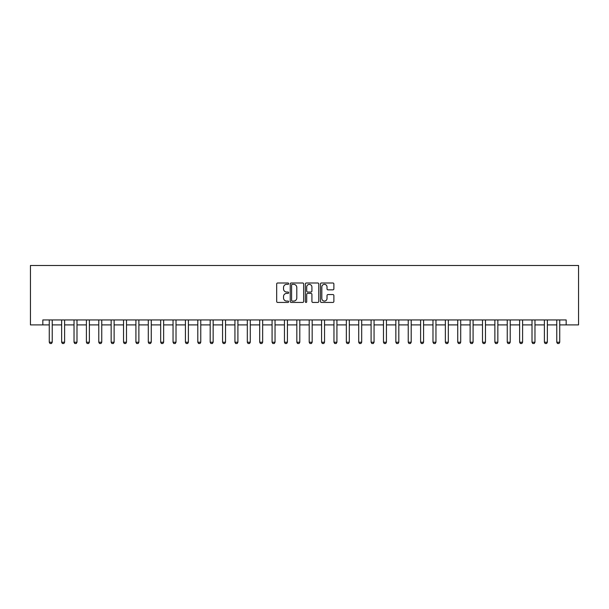 <?xml version="1.0" encoding="UTF-8"?>
<svg xmlns="http://www.w3.org/2000/svg" width="609" height="609" viewBox="0 0 609 609"><rect width="100%" height="100%" fill="white"/><g stroke="black" fill="none" stroke-linecap="round" stroke-linejoin="round"><path stroke-width="0.91" d="M288.658 283.68A0.678 0.678 0 0 0 287.973 282.995L277.651 282.995A0.974 0.974 0 0 0 276.676 283.969L276.676 301.463A0.974 0.974 0 0 0 277.651 302.437L287.973 302.437A0.678 0.678 0 0 0 288.658 301.752A0.678 0.678 0 0 0 287.973 301.074L286.641 301.074A3.114 3.114 0 0 1 283.528 297.968L283.528 296.507A3.114 3.114 0 0 1 286.641 293.393L287.973 293.393A0.678 0.678 0 0 0 288.658 292.716A0.678 0.678 0 0 0 287.973 292.038L286.641 292.038A3.114 3.114 0 0 1 283.528 288.925L283.528 287.471A3.114 3.114 0 0 1 286.641 284.357L287.973 284.357A0.678 0.678 0 0 0 288.658 283.68M332.91 289.846A0.974 0.974 0 0 0 333.877 288.879L333.877 283.969A0.974 0.974 0 0 0 332.91 282.995L321.438 282.995A0.974 0.974 0 0 0 320.463 283.969L320.463 301.463A0.974 0.974 0 0 0 321.438 302.437L332.91 302.437A0.974 0.974 0 0 0 333.877 301.463L333.877 295.532A0.974 0.974 0 0 0 332.91 294.566L328 294.566A0.974 0.974 0 0 0 327.025 295.532L327.025 298.479A2.603 2.603 0 0 1 324.43 301.074A2.603 2.603 0 0 1 321.826 298.479L321.826 286.961A2.603 2.603 0 0 1 324.43 284.357A2.603 2.603 0 0 1 327.025 286.961L327.025 288.879A0.974 0.974 0 0 0 328 289.846L332.91 289.846M42.828 324.901L42.828 319.946L566.172 319.946L566.172 324.901L578.55 324.901L578.55 265.486L30.45 265.486L30.45 324.901L49.268 324.901M303.647 283.969A0.974 0.974 0 0 0 302.681 282.995L291.209 282.995A0.974 0.974 0 0 0 290.234 283.969L290.234 301.463A0.974 0.974 0 0 0 291.209 302.437L302.681 302.437A0.974 0.974 0 0 0 303.647 301.463L303.647 283.969M306.319 282.995L317.791 282.995A0.974 0.974 0 0 1 318.766 283.969L318.766 301.463A0.974 0.974 0 0 1 317.791 302.437L312.881 302.437A0.974 0.974 0 0 1 311.915 301.463L311.915 294.368A0.974 0.974 0 0 0 310.94 293.393L307.682 293.393A0.974 0.974 0 0 0 306.708 294.368L306.708 301.752A0.678 0.678 0 0 1 306.03 302.437A0.678 0.678 0 0 1 305.353 301.752L305.353 283.969A0.974 0.974 0 0 1 306.319 282.995M52.237 324.901L61.646 324.901M64.615 324.901L74.024 324.901M76.993 324.901L86.402 324.901M89.371 324.901L98.78 324.901M101.749 324.901L111.158 324.901M114.127 324.901L123.536 324.901M126.505 324.901L135.914 324.901M138.882 324.901L148.292 324.901M151.26 324.901L160.669 324.901M163.638 324.901L173.047 324.901M176.016 324.901L185.425 324.901M188.394 324.901L197.803 324.901M200.772 324.901L210.181 324.901M213.15 324.901L222.559 324.901M225.528 324.901L234.937 324.901M237.906 324.901L247.315 324.901M250.284 324.901L259.693 324.901M262.662 324.901L272.071 324.901M275.04 324.901L284.449 324.901M287.418 324.901L296.827 324.901M299.795 324.901L309.205 324.901M312.173 324.901L321.582 324.901M324.551 324.901L333.96 324.901M336.929 324.901L346.338 324.901M349.307 324.901L358.716 324.901M361.685 324.901L371.094 324.901M374.063 324.901L383.472 324.901M386.441 324.901L395.85 324.901M398.819 324.901L408.228 324.901M411.197 324.901L420.606 324.901M423.575 324.901L432.984 324.901M435.953 324.901L445.362 324.901M448.331 324.901L457.74 324.901M460.709 324.901L470.118 324.901M473.086 324.901L482.495 324.901M485.464 324.901L494.873 324.901M497.842 324.901L507.251 324.901M510.22 324.901L519.629 324.901M522.598 324.901L532.007 324.901M534.976 324.901L544.385 324.901M547.354 324.901L556.763 324.901M559.732 324.901L566.172 324.901M292.274 284.357A0.678 0.678 0 0 0 291.597 285.035L291.597 300.397A0.678 0.678 0 0 0 292.274 301.074L293.69 301.074A3.114 3.114 0 0 0 296.796 297.968L296.796 287.471A3.114 3.114 0 0 0 293.69 284.357L292.274 284.357M311.915 287.006A2.603 2.603 0 0 0 309.311 284.403A2.603 2.603 0 0 0 306.708 287.006L306.708 291.064A0.974 0.974 0 0 0 307.682 292.038L310.94 292.038A0.974 0.974 0 0 0 311.915 291.064L311.915 287.006M52.344 319.946L52.283 320.144A0.99 0.99 0 0 0 52.237 320.441L52.237 342.228L51.491 343.514L50.007 343.514L49.268 342.228L49.268 320.441A0.99 0.99 0 0 0 49.215 320.144L49.154 319.946M49.268 342.228L52.237 342.228M64.721 319.946L64.661 320.144A0.99 0.99 0 0 0 64.615 320.441L64.615 342.228L63.869 343.514L62.384 343.514L61.646 342.228L61.646 320.441A0.99 0.99 0 0 0 61.593 320.144L61.532 319.946M61.646 342.228L64.615 342.228M77.099 319.946L77.038 320.144A0.99 0.99 0 0 0 76.993 320.441L76.993 342.228L76.247 343.514L74.762 343.514L74.024 342.228L74.024 320.441A0.99 0.99 0 0 0 73.971 320.144L73.91 319.946M74.024 342.228L76.993 342.228M89.477 319.946L89.416 320.144A0.99 0.99 0 0 0 89.371 320.441L89.371 342.228L88.625 343.514L87.14 343.514L86.402 342.228L86.402 320.441A0.99 0.99 0 0 0 86.349 320.144L86.288 319.946M86.402 342.228L89.371 342.228M101.855 319.946L101.794 320.144A0.99 0.99 0 0 0 101.749 320.441L101.749 342.228L101.003 343.514L99.518 343.514L98.78 342.228L98.78 320.441A0.99 0.99 0 0 0 98.727 320.144L98.666 319.946M98.78 342.228L101.749 342.228M114.233 319.946L114.172 320.144A0.99 0.99 0 0 0 114.127 320.441L114.127 342.228L113.381 343.514L111.896 343.514L111.158 342.228L111.158 320.441A0.99 0.99 0 0 0 111.112 320.144L111.044 319.946M111.158 342.228L114.127 342.228M126.611 319.946L126.55 320.144A0.99 0.99 0 0 0 126.505 320.441L126.505 342.228L125.758 343.514L124.274 343.514L123.536 342.228L123.536 320.441A0.99 0.99 0 0 0 123.49 320.144L123.421 319.946M123.536 342.228L126.505 342.228M138.989 319.946L138.928 320.144A0.99 0.99 0 0 0 138.882 320.441L138.882 342.228L138.136 343.514L136.652 343.514L135.914 342.228L135.914 320.441A0.99 0.99 0 0 0 135.868 320.144L135.799 319.946M135.914 342.228L138.882 342.228M151.367 319.946L151.306 320.144A0.99 0.99 0 0 0 151.26 320.441L151.26 342.228L150.514 343.514L149.03 343.514L148.292 342.228L148.292 320.441A0.99 0.99 0 0 0 148.246 320.144L148.177 319.946M148.292 342.228L151.26 342.228M163.745 319.946L163.684 320.144A0.99 0.99 0 0 0 163.638 320.441L163.638 342.228L162.892 343.514L161.408 343.514L160.669 342.228L160.669 320.441A0.99 0.99 0 0 0 160.624 320.144L160.555 319.946M160.669 342.228L163.638 342.228M176.123 319.946L176.062 320.144A0.99 0.99 0 0 0 176.016 320.441L176.016 342.228L175.27 343.514L173.786 343.514L173.047 342.228L173.047 320.441A0.99 0.99 0 0 0 173.002 320.144L172.933 319.946M173.047 342.228L176.016 342.228M188.501 319.946L188.44 320.144A0.99 0.99 0 0 0 188.394 320.441L188.394 342.228L187.648 343.514L186.164 343.514L185.425 342.228L185.425 320.441A0.99 0.99 0 0 0 185.38 320.144L185.311 319.946M185.425 342.228L188.394 342.228M200.879 319.946L200.818 320.144A0.99 0.99 0 0 0 200.772 320.441L200.772 342.228L200.026 343.514L198.542 343.514L197.803 342.228L197.803 320.441A0.99 0.99 0 0 0 197.758 320.144L197.689 319.946M197.803 342.228L200.772 342.228M213.257 319.946L213.196 320.144A0.99 0.99 0 0 0 213.15 320.441L213.15 342.228L212.404 343.514L210.92 343.514L210.181 342.228L210.181 320.441A0.99 0.99 0 0 0 210.135 320.144L210.067 319.946M210.181 342.228L213.15 342.228M225.634 319.946L225.574 320.144A0.99 0.99 0 0 0 225.528 320.441L225.528 342.228L224.782 343.514L223.297 343.514L222.559 342.228L222.559 320.441A0.99 0.99 0 0 0 222.513 320.144L222.452 319.946M222.559 342.228L225.528 342.228M238.012 319.946L237.952 320.144A0.99 0.99 0 0 0 237.906 320.441L237.906 342.228L237.16 343.514L235.675 343.514L234.937 342.228L234.937 320.441A0.99 0.99 0 0 0 234.891 320.144L234.83 319.946M234.937 342.228L237.906 342.228M250.39 319.946L250.329 320.144A0.99 0.99 0 0 0 250.284 320.441L250.284 342.228L249.538 343.514L248.053 343.514L247.315 342.228L247.315 320.441A0.99 0.99 0 0 0 247.269 320.144L247.208 319.946M247.315 342.228L250.284 342.228M262.768 319.946L262.707 320.144A0.99 0.99 0 0 0 262.662 320.441L262.662 342.228L261.923 343.514L260.431 343.514L259.693 342.228L259.693 320.441A0.99 0.99 0 0 0 259.647 320.144L259.586 319.946M259.693 342.228L262.662 342.228M275.146 319.946L275.085 320.144A0.99 0.99 0 0 0 275.04 320.441L275.04 342.228L274.301 343.514L272.809 343.514L272.071 342.228L272.071 320.441A0.99 0.99 0 0 0 272.025 320.144L271.964 319.946M272.071 342.228L275.04 342.228M287.524 319.946L287.463 320.144A0.99 0.99 0 0 0 287.418 320.441L287.418 342.228L286.679 343.514L285.187 343.514L284.449 342.228L284.449 320.441A0.99 0.99 0 0 0 284.403 320.144L284.342 319.946M284.449 342.228L287.418 342.228M299.902 319.946L299.841 320.144A0.99 0.99 0 0 0 299.795 320.441L299.795 342.228L299.057 343.514L297.565 343.514L296.827 342.228L296.827 320.441A0.99 0.99 0 0 0 296.781 320.144L296.72 319.946M296.827 342.228L299.795 342.228M312.28 319.946L312.219 320.144A0.99 0.99 0 0 0 312.173 320.441L312.173 342.228L311.435 343.514L309.943 343.514L309.205 342.228L309.205 320.441A0.99 0.99 0 0 0 309.159 320.144L309.098 319.946M309.205 342.228L312.173 342.228M324.658 319.946L324.597 320.144A0.99 0.99 0 0 0 324.551 320.441L324.551 342.228L323.813 343.514L322.321 343.514L321.582 342.228L321.582 320.441A0.99 0.99 0 0 0 321.537 320.144L321.476 319.946M321.582 342.228L324.551 342.228M337.036 319.946L336.975 320.144A0.99 0.99 0 0 0 336.929 320.441L336.929 342.228L336.191 343.514L334.699 343.514L333.96 342.228L333.96 320.441A0.99 0.99 0 0 0 333.915 320.144L333.854 319.946M333.96 342.228L336.929 342.228M349.414 319.946L349.353 320.144A0.99 0.99 0 0 0 349.307 320.441L349.307 342.228L348.569 343.514L347.077 343.514L346.338 342.228L346.338 320.441A0.99 0.99 0 0 0 346.293 320.144L346.232 319.946M346.338 342.228L349.307 342.228M361.792 319.946L361.731 320.144A0.99 0.99 0 0 0 361.685 320.441L361.685 342.228L360.947 343.514L359.462 343.514L358.716 342.228L358.716 320.441A0.99 0.99 0 0 0 358.671 320.144L358.61 319.946M358.716 342.228L361.685 342.228M374.17 319.946L374.109 320.144A0.99 0.99 0 0 0 374.063 320.441L374.063 342.228L373.325 343.514L371.84 343.514L371.094 342.228L371.094 320.441A0.99 0.99 0 0 0 371.048 320.144L370.988 319.946M371.094 342.228L374.063 342.228M386.548 319.946L386.487 320.144A0.99 0.99 0 0 0 386.441 320.441L386.441 342.228L385.703 343.514L384.218 343.514L383.472 342.228L383.472 320.441A0.99 0.99 0 0 0 383.426 320.144L383.365 319.946M383.472 342.228L386.441 342.228M398.933 319.946L398.865 320.144A0.99 0.99 0 0 0 398.819 320.441L398.819 342.228L398.08 343.514L396.596 343.514L395.85 342.228L395.85 320.441A0.99 0.99 0 0 0 395.804 320.144L395.743 319.946M395.85 342.228L398.819 342.228M411.311 319.946L411.242 320.144A0.99 0.99 0 0 0 411.197 320.441L411.197 342.228L410.458 343.514L408.974 343.514L408.228 342.228L408.228 320.441A0.99 0.99 0 0 0 408.182 320.144L408.121 319.946M408.228 342.228L411.197 342.228M423.689 319.946L423.62 320.144A0.99 0.99 0 0 0 423.575 320.441L423.575 342.228L422.836 343.514L421.352 343.514L420.606 342.228L420.606 320.441A0.99 0.99 0 0 0 420.56 320.144L420.499 319.946M420.606 342.228L423.575 342.228M436.067 319.946L435.998 320.144A0.99 0.99 0 0 0 435.953 320.441L435.953 342.228L435.214 343.514L433.73 343.514L432.984 342.228L432.984 320.441A0.99 0.99 0 0 0 432.938 320.144L432.877 319.946M432.984 342.228L435.953 342.228M448.445 319.946L448.376 320.144A0.99 0.99 0 0 0 448.331 320.441L448.331 342.228L447.592 343.514L446.108 343.514L445.362 342.228L445.362 320.441A0.99 0.99 0 0 0 445.316 320.144L445.255 319.946M445.362 342.228L448.331 342.228M460.823 319.946L460.754 320.144A0.99 0.99 0 0 0 460.709 320.441L460.709 342.228L459.97 343.514L458.486 343.514L457.74 342.228L457.74 320.441A0.99 0.99 0 0 0 457.694 320.144L457.633 319.946M457.74 342.228L460.709 342.228M473.201 319.946L473.132 320.144A0.99 0.99 0 0 0 473.086 320.441L473.086 342.228L472.348 343.514L470.864 343.514L470.118 342.228L470.118 320.441A0.99 0.99 0 0 0 470.072 320.144L470.011 319.946M470.118 342.228L473.086 342.228M485.579 319.946L485.51 320.144A0.99 0.99 0 0 0 485.464 320.441L485.464 342.228L484.726 343.514L483.241 343.514L482.495 342.228L482.495 320.441A0.99 0.99 0 0 0 482.45 320.144L482.389 319.946M482.495 342.228L485.464 342.228M497.956 319.946L497.888 320.144A0.99 0.99 0 0 0 497.842 320.441L497.842 342.228L497.104 343.514L495.619 343.514L494.873 342.228L494.873 320.441A0.99 0.99 0 0 0 494.828 320.144L494.767 319.946M494.873 342.228L497.842 342.228M510.334 319.946L510.273 320.144A0.99 0.99 0 0 0 510.22 320.441L510.22 342.228L509.482 343.514L507.997 343.514L507.251 342.228L507.251 320.441A0.99 0.99 0 0 0 507.206 320.144L507.145 319.946M507.251 342.228L510.22 342.228M522.712 319.946L522.651 320.144A0.99 0.99 0 0 0 522.598 320.441L522.598 342.228L521.86 343.514L520.375 343.514L519.629 342.228L519.629 320.441A0.99 0.99 0 0 0 519.584 320.144L519.523 319.946M519.629 342.228L522.598 342.228M535.09 319.946L535.029 320.144A0.99 0.99 0 0 0 534.976 320.441L534.976 342.228L534.238 343.514L532.753 343.514L532.007 342.228L532.007 320.441A0.99 0.99 0 0 0 531.962 320.144L531.901 319.946M532.007 342.228L534.976 342.228M547.468 319.946L547.407 320.144A0.99 0.99 0 0 0 547.354 320.441L547.354 342.228L546.616 343.514L545.131 343.514L544.385 342.228L544.385 320.441A0.99 0.99 0 0 0 544.339 320.144L544.279 319.946M544.385 342.228L547.354 342.228M559.846 319.946L559.785 320.144A0.99 0.99 0 0 0 559.732 320.441L559.732 342.228L558.993 343.514L557.509 343.514L556.763 342.228L556.763 320.441A0.99 0.99 0 0 0 556.717 320.144L556.656 319.946M556.763 342.228L559.732 342.228"/></g></svg>
